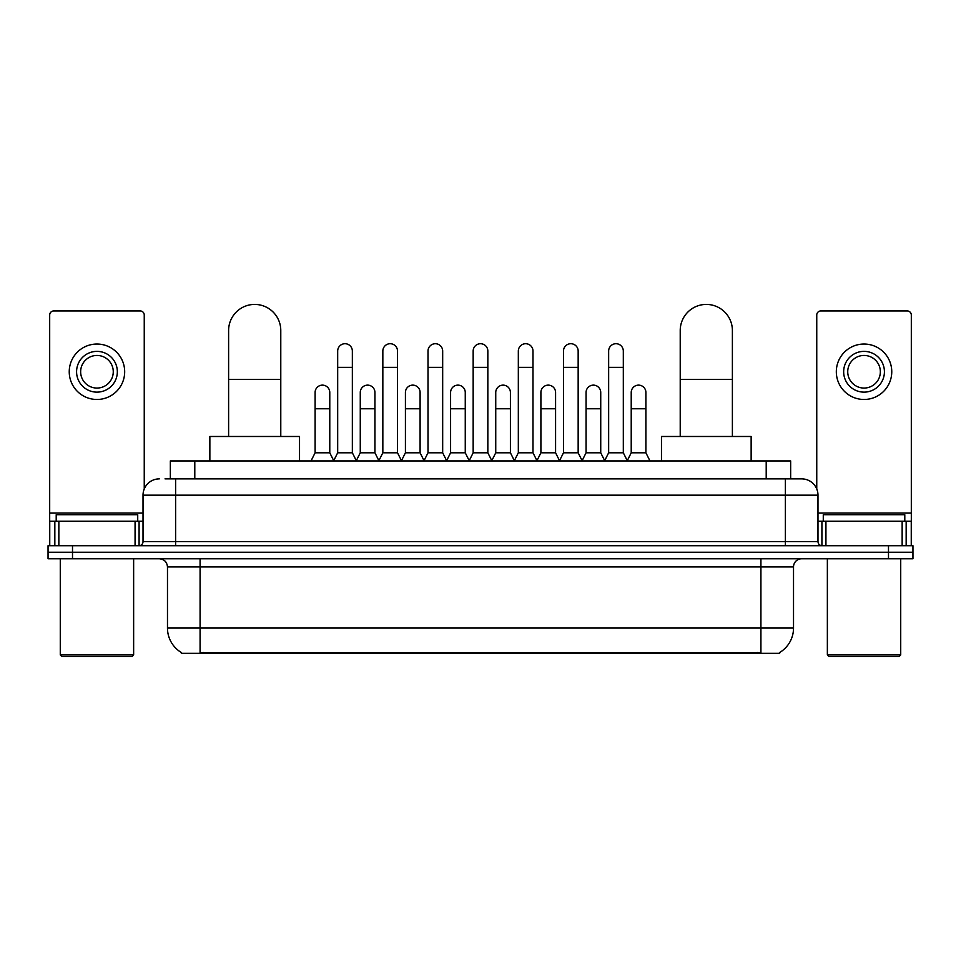 <?xml version="1.0" encoding="UTF-8"?>
<svg xmlns="http://www.w3.org/2000/svg" width="961" height="961" viewBox="0 0 961 961"><rect width="100%" height="100%" fill="white"/><g stroke="black" fill="none" stroke-linecap="round" stroke-linejoin="round"><path stroke-width="1.44" d="M165.028 478.866L175.623 478.866L165.028 478.866L170.337 478.866L170.337 460.932L790.663 460.932L790.663 478.866M779.671 652.519L779.671 653.312L181.329 653.312L181.329 652.519M181.569 652.663A28.53 28.53 0 0 1 167.478 628.05L200.08 628.05L200.08 652.663L760.92 652.663L760.92 628.05L793.522 628.05L793.522 566.906A8.156 8.156 0 0 1 801.678 558.761M167.478 628.05L167.478 566.906C166.986 561.957 164.271 559.242 159.322 558.761M779.431 652.663A28.53 28.53 0 0 0 793.522 628.05M72.507 545.716L912.95 545.716L912.95 552.239L48.05 552.239L48.05 558.761L72.507 558.761L72.507 552.239L48.05 552.239L48.05 545.716L72.507 545.716L72.507 552.239L912.95 552.239L912.95 558.761L72.507 558.761M159.322 478.866A16.301 16.301 0 0 0 143.021 495.167L143.021 541.644A4.072 4.072 0 0 1 138.937 545.716M801.678 478.866L785.377 478.866L801.678 478.866A16.301 16.301 0 0 1 817.979 495.167L817.979 541.644C818.219 544.118 819.577 545.476 822.063 545.716M817.979 495.167L175.623 495.167L175.623 478.866L785.377 478.866L785.377 541.644L817.979 541.644M135.069 545.716L135.069 521.258L58.849 521.258L58.849 545.716M144.246 488.981L144.246 315.016A4.072 4.072 0 0 0 140.162 310.944L53.756 310.944A4.072 4.072 0 0 0 49.684 315.016L49.684 521.258L58.849 521.258M135.069 521.258L143.021 521.258M49.684 545.716L49.684 521.258M96.965 351.378A20.385 20.385 0 0 0 76.58 371.751A20.385 20.385 0 0 0 96.965 392.136A20.385 20.385 0 0 0 117.338 371.751A20.385 20.385 0 0 0 96.965 351.378M96.965 355.45A16.301 16.301 0 0 0 80.652 371.751A16.301 16.301 0 0 0 96.965 388.064A16.301 16.301 0 0 0 113.266 371.751A16.301 16.301 0 0 0 96.965 355.45M96.965 399.476A27.713 27.713 0 0 0 124.678 371.751A27.713 27.713 0 0 0 96.965 344.038A27.713 27.713 0 0 0 69.24 371.751A27.713 27.713 0 0 0 96.965 399.476M132.017 656.579L61.912 656.579L60.279 654.946L133.639 654.946L132.017 656.579M60.279 558.761L60.279 654.946M133.639 558.761L133.639 654.946M137.723 521.258L137.723 514.736L56.206 514.736L56.206 521.258M228.61 436.486L228.61 330.512A26.091 26.091 0 0 1 254.701 304.421A26.091 26.091 0 0 1 280.78 330.512A26.091 26.091 0 0 0 254.701 304.421M280.78 436.486L280.78 330.512M299.532 460.932L299.532 436.486L209.858 436.486L209.858 460.932M680.22 436.486L680.22 330.512A26.091 26.091 0 0 1 706.299 304.421A26.091 26.091 0 0 1 732.39 330.512A26.091 26.091 0 0 0 706.299 304.421M732.39 436.486L732.39 330.512M751.142 460.932L751.142 436.486L661.468 436.486L661.468 460.932M333.611 460.932L337.683 452.787L352.351 452.787L356.435 460.932M352.351 452.787L352.351 351.053A7.34 7.34 0 0 0 345.023 343.714A7.34 7.34 0 0 1 345.48 343.726M337.683 452.787L337.683 367.354L352.351 367.354M337.683 367.354L337.683 351.053A7.34 7.34 0 0 1 345.023 343.714M378.766 460.932L382.838 452.787L397.518 452.787L401.59 460.932M397.518 452.787L397.518 351.053A7.34 7.34 0 0 0 390.178 343.714A7.34 7.34 0 0 1 390.634 343.726M382.838 452.787L382.838 367.354L397.518 367.354M382.838 367.354L382.838 351.053A7.34 7.34 0 0 1 390.178 343.714M423.921 460.932L428.005 452.787L442.673 452.787L446.757 460.932M442.673 452.787L442.673 351.053A7.34 7.34 0 0 0 435.345 343.714A7.34 7.34 0 0 1 435.801 343.726M428.005 452.787L428.005 367.354L442.673 367.354M428.005 367.354L428.005 351.053A7.34 7.34 0 0 1 435.345 343.714M469.088 460.932L473.16 452.787L487.84 452.787L491.912 460.932M487.84 452.787L487.84 351.053A7.34 7.34 0 0 0 480.5 343.714A7.34 7.34 0 0 1 480.956 343.726M473.16 452.787L473.16 367.354L487.84 367.354M473.16 367.354L473.16 351.053A7.34 7.34 0 0 1 480.5 343.714M514.243 460.932L518.327 452.787L532.995 452.787L537.079 460.932M532.995 452.787L532.995 351.053A7.34 7.34 0 0 0 525.655 343.714A7.34 7.34 0 0 1 526.123 343.726M518.327 452.787L518.327 367.354L532.995 367.354M518.327 367.354L518.327 351.053A7.34 7.34 0 0 1 525.655 343.714M559.41 460.932L563.482 452.787L578.162 452.787L582.234 460.932M578.162 452.787L578.162 351.053A7.34 7.34 0 0 0 570.822 343.714A7.34 7.34 0 0 1 571.278 343.726M563.482 452.787L563.482 367.354L578.162 367.354M563.482 367.354L563.482 351.053A7.34 7.34 0 0 1 570.822 343.714M604.565 460.932L608.649 452.787L623.317 452.787L627.389 460.932M623.317 452.787L623.317 351.053A7.34 7.34 0 0 0 615.977 343.714A7.34 7.34 0 0 1 616.445 343.726M608.649 452.787L608.649 367.354L623.317 367.354M608.649 367.354L608.649 351.053A7.34 7.34 0 0 1 615.977 343.714M311.028 460.932L315.1 452.787L329.779 452.787L333.731 460.691M329.779 452.787L329.779 392.46A7.34 7.34 0 0 0 322.896 385.145A7.34 7.34 0 0 1 329.779 392.46M315.1 452.787L315.1 408.761L329.779 408.761M315.1 408.761L315.1 392.46A7.34 7.34 0 0 1 322.896 385.145M356.303 460.691L360.267 452.787L374.934 452.787L378.886 460.691M374.934 452.787L374.934 392.46A7.34 7.34 0 0 0 368.063 385.145A7.34 7.34 0 0 1 374.934 392.46M360.267 452.787L360.267 408.761L374.934 408.761M360.267 408.761L360.267 392.46A7.34 7.34 0 0 1 368.063 385.145M401.47 460.691L405.422 452.787L420.101 452.787L424.053 460.691M420.101 452.787L420.101 392.46A7.34 7.34 0 0 0 413.218 385.145A7.34 7.34 0 0 1 420.101 392.46M405.422 452.787L405.422 408.761L420.101 408.761M405.422 408.761L405.422 392.46A7.34 7.34 0 0 1 413.218 385.145M446.625 460.691L450.589 452.787L465.256 452.787L469.208 460.691M465.256 452.787L465.256 392.46A7.34 7.34 0 0 0 458.385 385.145A7.34 7.34 0 0 1 465.256 392.46M450.589 452.787L450.589 408.761L465.256 408.761M450.589 408.761L450.589 392.46A7.34 7.34 0 0 1 458.385 385.145M491.792 460.691L495.744 452.787L510.411 452.787L514.375 460.691M510.411 452.787L510.411 392.46A7.34 7.34 0 0 0 503.54 385.145A7.34 7.34 0 0 1 510.411 392.46M495.744 452.787L495.744 408.761L510.411 408.761M495.744 408.761L495.744 392.46A7.34 7.34 0 0 1 503.54 385.145M536.947 460.691L540.899 452.787L555.578 452.787L559.53 460.691M555.578 452.787L555.578 392.46A7.34 7.34 0 0 0 548.707 385.145A7.34 7.34 0 0 1 555.578 392.46M540.899 452.787L540.899 408.761L555.578 408.761M540.899 408.761L540.899 392.46A7.34 7.34 0 0 1 548.707 385.145M582.114 460.691L586.066 452.787L600.733 452.787L604.697 460.691M600.733 452.787L600.733 392.46A7.34 7.34 0 0 0 593.862 385.145A7.34 7.34 0 0 1 600.733 392.46M586.066 452.787L586.066 408.761L600.733 408.761M586.066 408.761L586.066 392.46A7.34 7.34 0 0 1 593.862 385.145M627.269 460.691L631.221 452.787L645.9 452.787L649.972 460.932M645.9 452.787L645.9 392.46A7.34 7.34 0 0 0 639.029 385.145A7.34 7.34 0 0 1 645.9 392.46M631.221 452.787L631.221 408.761L645.9 408.761M631.221 408.761L631.221 392.46A7.34 7.34 0 0 1 639.029 385.145M902.151 545.716L902.151 521.258L825.931 521.258L825.931 545.716M911.316 545.716L911.316 521.258L911.316 545.716M902.151 521.258L911.316 521.258L911.316 315.016A4.072 4.072 0 0 0 907.244 310.944L820.838 310.944A4.072 4.072 0 0 0 816.754 315.016L816.754 488.981M817.979 521.258L825.931 521.258M864.035 351.378A20.385 20.385 0 0 0 843.662 371.751A20.385 20.385 0 0 0 864.035 392.136A20.385 20.385 0 0 0 884.42 371.751A20.385 20.385 0 0 0 864.035 351.378M864.035 355.45A16.301 16.301 0 0 0 847.734 371.751A16.301 16.301 0 0 0 864.035 388.064A16.301 16.301 0 0 0 880.348 371.751A16.301 16.301 0 0 0 864.035 355.45M864.035 399.476A27.713 27.713 0 0 0 891.76 371.751A27.713 27.713 0 0 0 864.035 344.038A27.713 27.713 0 0 0 836.322 371.751A27.713 27.713 0 0 0 864.035 399.476M899.088 656.579L828.983 656.579L827.361 654.946L900.721 654.946L899.088 656.579M827.361 558.761L827.361 654.946M900.721 558.761L900.721 654.946M904.794 521.258L904.794 514.736L823.277 514.736L823.277 521.258M757.664 653.312L757.664 652.519M203.336 653.312L203.336 652.519M194.795 478.866L194.795 460.932M766.205 478.866L766.205 460.932M760.92 558.761L760.92 566.906L167.478 566.906M793.522 566.906L760.92 566.906L760.92 628.05L200.08 628.05L200.08 558.761M888.493 558.761L888.493 545.716M175.623 545.716L175.623 495.167L143.021 495.167M143.021 541.644L785.377 541.644L785.377 545.716M143.021 513.102L49.684 513.102M139.081 521.258L139.081 545.716M49.744 521.258L49.744 545.716M54.837 545.716L54.837 521.258M228.61 379.415L280.78 379.415M680.22 379.415L732.39 379.415M911.316 513.102L817.979 513.102M911.256 545.716L911.256 521.258M906.163 521.258L906.163 545.716M821.919 545.716L821.919 521.258"/></g></svg>
